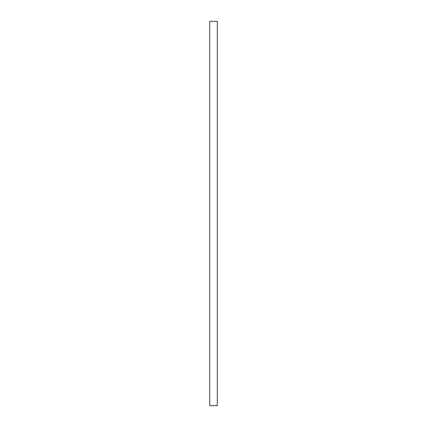 <?xml version="1.0" encoding="UTF-8"?>
<svg xmlns="http://www.w3.org/2000/svg" width="427" height="427" viewBox="0 0 427 427"><rect width="100%" height="100%" fill="white"/><g stroke="black" fill="none" stroke-linecap="round" stroke-linejoin="round"><path stroke-width="0.64" d="M217.274 21.35L217.274 405.65L217.274 21.35L209.726 21.35L209.726 405.65L217.274 405.65M209.726 405.65L209.726 21.35"/></g></svg>
